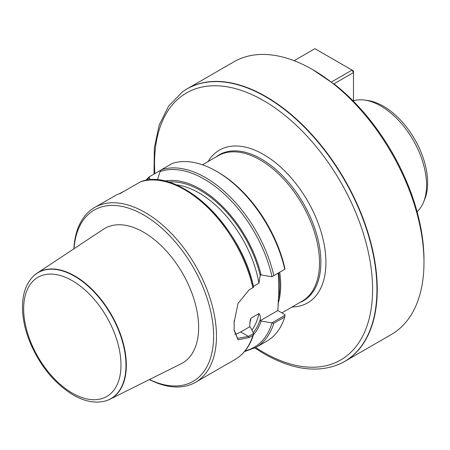 <?xml version="1.0" encoding="UTF-8"?>
<svg xmlns="http://www.w3.org/2000/svg" width="450" height="450" viewBox="0 0 450 450"><rect width="100%" height="100%" fill="white"/><g stroke="black" fill="none" stroke-linecap="round" stroke-linejoin="round"><path stroke-width="0.67" d="M216.467 171.281L217.89 172.108A98.899 57.099 60 0 1 284.906 268.476L284.771 269.291A100.918 58.264 60 0 0 216.467 171.281A100.918 58.264 60 0 0 172.221 163.485L161.274 169.808A100.918 58.264 60 0 1 273.831 275.608L284.771 269.291M160.729 170.286L149.31 176.749M149.529 176.586L149.209 177.829L150.559 179.871M164.678 181.108A90.411 52.2 60 0 1 261.135 274.939L271.879 276.733L273.831 275.608M157.421 179.961L160.042 171.574L161.274 169.808M261.135 274.939L260.347 274.489L258.924 283.191L253.378 286.391M234.09 329.698L237.583 338.338L248.434 336.414L253.541 333.467L253.553 334.339L252.9 335.351L249.092 337.551L238.056 339.806L234.084 330.171L234.101 329.164A100.918 58.264 -120 0 0 234.163 325.862A100.918 58.264 -120 0 0 234.101 322.493L238.028 303.396L249.092 289.89L253.564 287.308A99.911 57.684 60 0 0 159.879 180.518M73.873 248.822A100.918 58.264 60 0 1 94.646 207.484L117.124 194.507L120.279 193.472L140.597 181.778M94.646 207.484A100.918 58.264 60 0 1 195.564 265.748A100.918 58.264 60 0 1 195.564 382.281A100.918 58.264 60 0 1 149.372 379.598M124.644 190.958L119.317 193.731M278.145 300.774A84.257 48.645 -120 0 0 278.719 272.784M284.934 315.338L284.771 316.952L273.831 323.269L271.879 322.881L284.934 315.338L284.906 314.623L277.83 310.539L278.781 293.833L278.567 277.701L278.1 273.139M284.771 316.952A100.918 58.264 60 0 1 266.923 341.077L255.977 347.4L244.457 351.613M253.541 333.467L250.431 327.262L249.643 326.812L250.222 320.034L251.072 318.111L258.924 313.577C260.049 314.764 260.522 316.626 260.347 319.174L260.347 320.631L261.135 321.086L271.879 322.881M261.135 321.086A90.411 52.2 60 0 1 253.423 334.817M73.986 248.749A98.899 57.099 60 0 1 145.62 216.107A98.899 57.099 60 0 1 213.581 333.821A98.899 57.099 60 0 1 149.496 379.536M109.929 399.251L181.136 363.769A77.726 44.876 -120 0 0 194.816 301.989A77.726 44.876 -120 0 0 143.674 232.239A77.726 44.876 -120 0 0 103.461 229.23L37.131 273.156A72.849 42.058 60 0 1 74.818 275.979A72.849 42.058 60 0 1 122.754 341.348A72.849 42.058 60 0 1 109.929 399.251A72.849 42.058 60 0 1 104.884 401.113A72.849 42.058 60 0 1 104.721 401.158M234.697 334.176A24.221 13.984 120 0 0 240.727 331.959L249.643 326.812M234.09 320.991L234.101 321.542A99.709 57.566 60 0 1 234.163 324.872L234.163 325.862M260.347 320.631L277.83 310.539M215.82 157.101A84.257 48.645 60 0 1 261.309 158.996A84.257 48.645 60 0 1 317.25 236.436A84.257 48.645 60 0 1 299.784 302.529M182.362 91.952A157.433 90.894 60 0 1 182.498 91.856A157.433 90.894 60 0 1 187.217 88.779A157.433 90.894 60 0 1 344.649 179.674A157.433 90.894 60 0 1 344.644 361.463A157.433 90.894 60 0 1 339.626 364.011A157.433 90.894 60 0 1 339.474 364.078M187.217 88.779L233.938 61.807A157.433 90.894 60 0 1 312.66 69.604A157.433 90.894 60 0 1 423.979 262.418A157.433 90.894 60 0 1 391.371 334.485L344.644 361.463M353.475 101.295L353.475 72.568L333.804 83.925L334.918 84.589A154.204 89.027 60 0 1 423.979 259.779L423.979 262.418M333.804 83.925L312.66 69.604M32.878 276.716A72.849 42.058 60 0 1 32.991 276.593A72.849 42.058 60 0 1 37.131 273.156M423.54 202.208L424.721 199.316A62.488 36.079 -120 0 0 414.692 139.236A62.488 36.079 -120 0 0 367.678 100.508L364.579 100.086A64.586 37.288 60 0 1 413.168 140.113A64.586 37.288 60 0 1 423.54 202.208A64.586 37.288 60 0 1 417.099 211.792M353.475 100.749A64.586 37.288 60 0 1 364.579 100.086M331.223 82.119L352.046 70.099L314.938 48.673L294.12 60.694M353.475 72.568L352.046 70.099L353.475 70.92L353.475 72.568M146.61 180.304A99.911 57.684 60 0 1 149.209 177.829M160.042 171.574A99.911 57.684 60 0 1 272.019 276.654M168.435 182.081A88.808 51.272 60 0 1 260.347 275.946M176.04 184.804A86.788 50.108 60 0 1 258.924 283.191M140.349 181.89A100.918 58.264 60 0 1 252.9 287.691M252.9 335.351A100.918 58.264 60 0 1 235.052 359.483L195.564 382.281M273.831 323.269A100.918 58.264 60 0 1 255.977 347.4M272.019 322.988A99.911 57.684 60 0 1 245.081 350.865M260.347 319.174A88.808 51.272 60 0 1 253.176 332.73M258.924 313.577A86.788 50.108 60 0 1 251.91 330.199M251.072 318.111A86.788 50.108 60 0 1 249.744 323.134M240.727 331.959L248.434 336.414L249.092 337.551M234.101 321.542L234.101 322.493M279.709 272.211A83.964 48.476 60 0 1 277.914 304.273M202.477 164.807L218.154 155.751A83.964 48.476 60 0 1 302.119 204.232A83.964 48.476 60 0 1 302.119 301.185L281.874 312.868M255.735 347.535A154.181 89.016 -120 0 0 263.559 352.378A154.181 89.016 -120 0 0 372.544 286.155A154.181 89.016 -120 0 0 257.918 97.515A154.181 89.016 -120 0 0 154.868 173.509M208.074 161.572A88.2 50.923 60 0 1 307.659 201.026A88.2 50.923 60 0 1 292.033 307.001M154.041 173.987L154.322 147.943L159.227 124.999L168.632 106.087L182.227 92.047A157.399 90.872 60 0 1 344.346 179.848A157.399 90.872 60 0 1 339.322 364.146L339.626 364.011M72.315 393.098A68.822 39.735 -120 0 0 114.463 333.141A68.822 39.735 -120 0 0 30.172 284.479A68.822 39.735 -120 0 0 72.315 393.098M104.558 401.197C94.764 403.453 84.296 401.366 73.153 394.942C54.028 383.181 39.454 365.164 29.424 340.892C24.542 328.359 22.23 316.451 22.5 305.173C22.854 293.209 26.274 283.764 32.76 276.834A72.754 42.008 60 0 1 110.914 314.623A72.754 42.008 60 0 1 104.558 401.197L104.884 401.113M145.654 180.472L149.372 176.692M253.597 287.347C241.577 226.406 178.504 166.41 140.518 181.806M278.724 294.441L278.786 293.833M253.524 334.474C249.998 345.96 243.838 354.296 235.052 359.483M254.88 348.007L264.229 353.858C292.298 369.799 317.329 373.224 339.322 364.146"/></g></svg>
